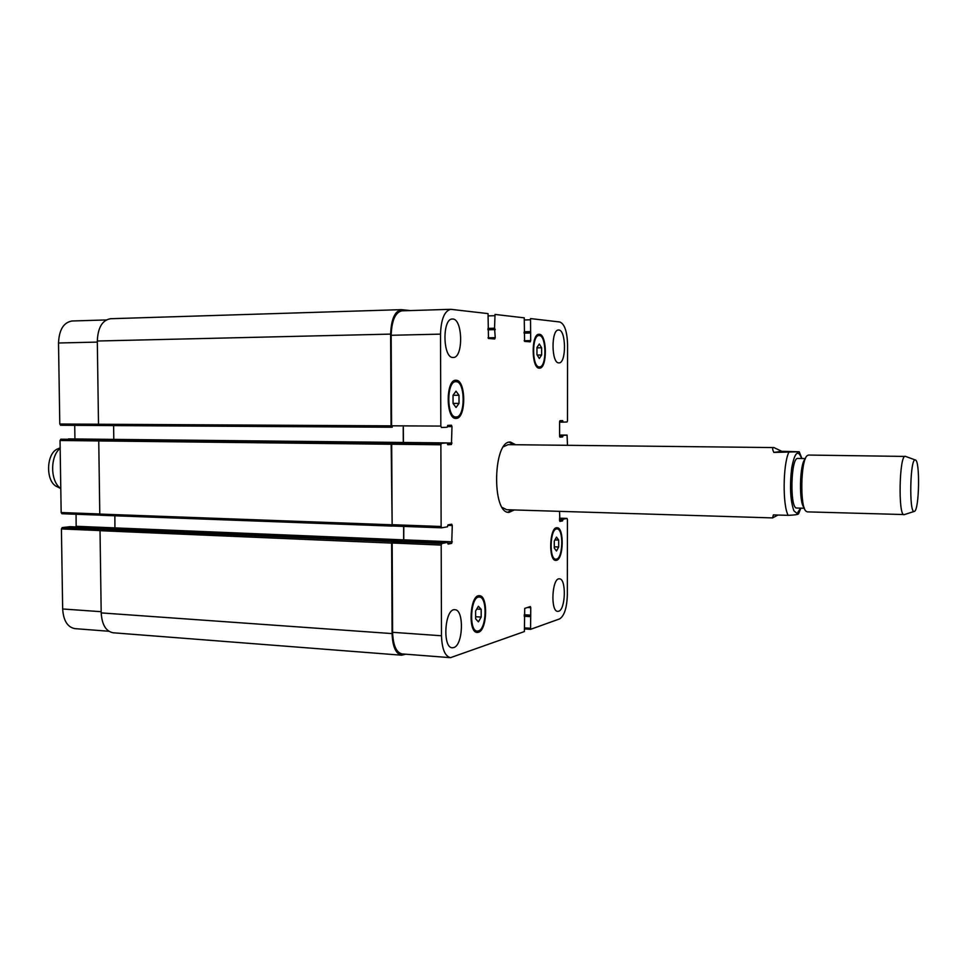 <?xml version="1.0" encoding="UTF-8"?>
<svg xmlns="http://www.w3.org/2000/svg" width="967" height="967" viewBox="0 0 967 967"><rect width="100%" height="100%" fill="white"/><g stroke="black" fill="none" stroke-linecap="round" stroke-linejoin="round"><path stroke-width="1.45" d="M781.735 451.311L799.226 451.782L773.854 452.423L781.735 451.311L773.951 447.576C772.27 447.588 772.234 449.196 773.854 452.423M777.927 515.048L772.573 517.913L773.382 514.903L788.153 515.351C794.971 515.036 798.44 514.504 798.561 513.755L798.73 513.453M509.307 442.197L513.259 444.711M511.906 509.875L507.844 512.22M514.287 509.947L509.041 512.389C491.49 513.864 493.037 439.864 510.516 442.076L515.653 444.735M772.573 517.913L506.744 509.718L502.308 507.494M503.577 446.681L508.11 444.651L773.951 447.576M805.39 458.576L797.799 458.467C790.74 457.004 789.64 509.186 796.76 508.026L804.351 508.243M805.185 459.095L805.136 459.168C799.576 463.338 798.742 503.227 804.121 507.627L804.157 507.699M905.68 456.436L808.448 455.058L807.094 455.723C800.761 460.425 799.794 506.2 805.934 511.156L807.264 511.869L904.471 514.565M905.269 456.315C899.286 454.611 898.005 516.124 904.048 514.674M914.395 511.386C919.327 510.395 920.185 459.567 915.266 459.966C910.092 457.79 908.92 513.392 914.19 511.446L914.395 511.386M60.788 488.468C50.272 481.868 49.861 456.339 60.159 448.35M60.788 488.589L57.355 486.824C45.244 482.352 45.86 452.689 58.153 448.724L60.147 447.806M481.167 609.319L481.179 617.079L478.423 621.854L475.631 618.844L475.607 611.011L478.387 606.261L481.167 609.319L476.767 609.041M481.179 617.079L475.619 616.728M458.999 395.261L459.023 403.384L456.061 407.494L453.064 403.457L453.04 395.273L456.025 391.188L458.999 395.261L453.04 395.298M459.023 403.384L453.064 403.396M541.641 347.794L541.641 354.998L539.32 358.479L536.963 354.72L536.963 347.443L539.32 343.998L541.641 347.794L536.963 347.878M541.641 354.998L537.193 355.07M558.684 540.07L558.684 546.996L556.484 551.009L554.284 548.071L554.284 541.085L556.496 537.096L558.684 540.07L554.937 539.912M558.684 546.996L554.284 546.814M539.32 366.904L539.441 366.916C546.959 367.52 546.585 334.703 539.066 335.549C531.645 334.884 531.91 367.436 539.32 366.904M539.32 368.161C531.318 368.753 531.028 333.579 539.042 334.292C547.165 333.385 547.564 368.826 539.441 368.161L539.32 368.161M556.484 559.119C563.181 558.08 563.701 528.453 557.004 528.937C550.018 527.885 548.833 559.651 555.868 559.18L556.484 559.119M556.484 560.316L555.82 560.389C548.216 560.896 549.498 526.58 557.04 527.728C564.269 527.208 563.725 559.18 556.484 560.316M478.435 630.931C486.691 628.973 487.549 596.712 479.342 597.062C470.615 595.636 468.439 631.366 477.299 631.088L478.435 630.931M478.447 632.273L477.202 632.442C467.641 632.744 469.986 594.161 479.414 595.696C488.275 595.334 487.356 630.146 478.447 632.273M456.098 416.982C465.611 417.478 465.441 380.841 455.916 381.687C446.379 380.841 446.476 417.913 455.989 416.982L456.098 416.982M456.098 418.397L455.977 418.397C445.702 419.4 445.606 379.354 455.892 380.273C466.191 379.366 466.372 418.904 456.098 418.397M452.943 357.488C442.717 358.02 442.112 318.3 452.387 319.037C462.83 317.938 463.628 358.177 453.172 357.488L452.943 357.488M453.753 647.576L452.326 647.769C442.1 648.011 444.772 608.05 454.853 609.73C464.281 609.391 463.241 645.182 453.753 647.576M558.648 611.253L557.778 611.374C550.259 611.76 551.976 577.589 559.397 578.834C566.42 578.411 565.695 609.585 558.648 611.253M558.805 362.891C551.299 363.399 551.021 329.336 558.551 330.025C566.191 329.143 566.577 363.532 558.938 362.891L558.805 362.891M559.53 511.338L559.929 521.406L562.564 520.875L562.999 519.231L567.025 518.421L567.411 519.533L567.339 594.91C566.892 607.917 564.305 615.919 559.591 618.916L530.557 629.336L530.762 607.663L530.363 606.551L524.718 608.376L524.38 631.56L450.489 657.669C444.977 656.291 441.979 648.99 441.484 635.766L441.194 545.074L441.81 543.527L447.491 542.378L448.072 544.107L451.722 543.369L452.278 525.516L451.722 524.211L448.047 524.851L447.455 526.797L441.701 527.825L441.133 526.495L440.879 444.784L441.496 443.309L447.201 442.934L447.806 444.747L451.444 444.506L451.988 426.604L451.396 425.214L447.757 425.371L447.153 427.245L441.423 427.499L440.819 426.084L440.517 334.135C441.085 319.122 444.518 310.842 450.803 309.319L488.045 313.61L488.468 338.462L494.741 338.97L495.249 337.664L494.548 328.212L495.031 314.432L524.235 317.841L524.585 341.387L530.23 341.847L530.69 340.614L530.508 318.578L559.796 321.987C564.547 323.885 567.133 331.391 567.569 344.518L567.496 420.754L567.073 421.963L563.072 422.144L562.649 420.597L560.038 420.705L559.591 421.938L559.591 435.948L560.014 437.132L562.625 436.951L563.06 435.368L567.073 435.102L567.472 445.303M108.848 631.258L74.906 628.635C67.521 627.208 63.435 620.657 62.662 608.98L61.417 528.937L62.214 527.583L69.89 526.689M76.151 526.942L76.067 514.251M61.924 513.731L100.23 515.145L61.924 513.731L61.163 512.546L60.039 440.493L60.836 439.199L447.201 442.934M74.93 438.958L74.725 425.347M60.607 425.262L99.154 425.492L60.607 425.262L59.785 424.017L58.516 342.995C59.12 329.759 63.617 322.434 72.005 320.996L106.261 319.944M401.402 309.645L110.516 318.723C102.309 320.162 97.909 327.595 97.304 341.013L98.501 424.247L99.311 425.516L391.708 427.233L391.079 425.843L390.632 334.111C391.212 319.315 394.79 311.156 401.402 309.645L410.334 310.564M113.61 425.589L113.804 439.381M60.836 439.199L100.169 439.622L98.743 440.964L99.782 514.069L100.532 515.254L392.094 526.084M114.855 515.786L114.94 528.55M62.214 527.583L101.45 529.227L100.024 530.69L101.197 612.897C101.946 624.73 105.935 631.354 113.163 632.781L401.571 655.203C395.769 653.801 392.602 646.609 392.082 633.59L391.647 543.091L392.288 541.556L441.81 543.527M450.489 657.669L402.079 653.922C396.277 652.532 393.122 645.327 392.59 632.309L392.167 542.995L392.807 541.46M403.747 540.565L403.783 526.411M392.324 442.777L391.164 444.264L392.155 526.084L391.683 444.228L392.324 442.777L441.496 443.309M403.408 442.463L403.336 427.281M99.311 425.516L392.251 427.209L391.599 425.818L391.164 335.283C391.732 320.488 395.322 312.341 401.921 310.83L450.803 309.319M403.275 442.463L403.215 427.281M405.789 654.212L401.571 655.203M403.638 540.553L403.65 526.411M801.655 458.515C798.041 449.135 794.729 452.254 791.719 467.883C789.592 486.183 790.317 500.495 793.895 510.83L797.11 513.477L800.616 508.134M788.661 452.604C782.895 465.393 782.581 505.209 788.153 515.351M101.184 611.7L62.662 608.98M100.024 530.581L61.417 528.937M403.71 539.864L76.26 526.29M99.782 513.973L61.163 512.546M391.164 444.264L60.039 440.493M98.501 424.223L59.785 424.017M97.316 342.1L58.516 342.995M559.591 435.041L567.061 435.102L559.591 435.041M567.025 518.421L559.53 518.179L566.988 518.433M524.863 628.937L530.484 629.312M524.863 627.885L530.158 628.248M527.511 607.469L530.762 607.663M392.59 632.309L441.484 635.766M392.167 542.995L441.194 545.074M447.806 543.2L451.722 543.369M403.831 539.84L452.314 541.834M447.769 525.347L452.278 525.516M392.07 524.694L441.133 526.495M392.723 526L441.641 527.813M391.683 444.228L440.879 444.784M447.564 444.457L451.444 444.506M447.322 442.995L452.036 443.043M447.455 426.58L451.988 426.604M391.599 425.818L440.819 426.084M391.164 335.283L440.517 334.135M488.009 337.834L495.249 337.664M488.589 315.883L494.524 315.713M524.162 340.747L530.69 340.614M524.718 319.944L530.061 319.799M530.762 615.157L524.235 614.746M530.532 615.858L524.235 615.471L530.387 615.906M530.146 616.62L524.235 616.245M562.999 519.231L559.53 519.11M562.782 519.871L559.53 519.763M562.782 520.234L559.53 520.125M562.564 520.875L559.567 520.766M563.06 435.368L559.591 435.331M562.842 435.984L559.591 435.948M562.842 436.335L559.603 436.31M562.625 436.951L559.772 436.927M562.854 421.189L559.688 421.177M562.854 421.552L559.615 421.539M563.072 422.144L559.591 422.132L563.072 422.144M530.061 331.645L524.235 331.778M530.303 332.31L524.09 332.455L530.448 332.322M530.69 332.974L524.09 333.132M494.548 328.212L488.021 328.369M494.814 328.913L487.9 329.082L494.971 328.925M495.237 329.626L487.9 329.795M390.632 334.111L97.304 341.013M391.079 425.843L98.501 424.247M391.804 442.813L99.528 439.647M391.55 524.779L99.782 514.069M447.491 542.378L69.805 526.689M392.288 541.556L100.81 529.312M391.647 543.091L100.024 530.69M392.082 633.59L101.197 612.897M798.561 513.755L800.894 508.146M801.933 458.527L799.226 451.782M915.266 459.966L905.378 456.327M914.19 511.446L904.157 514.662M537.048 366.94L539.441 366.916M536.673 335.597L539.066 335.549M553.632 559.083L555.868 559.18M554.756 528.852L557.004 528.937M474.483 630.895L477.299 631.088M476.538 596.893L479.342 597.062M452.943 416.982L455.989 416.982M452.87 381.711L455.916 381.687M524.863 628.949L530.557 629.336M392.662 526L441.701 527.825M447.213 442.934L68.476 438.897M392.155 526.084L100.532 515.254M447.528 542.378L69.842 526.677"/></g></svg>
